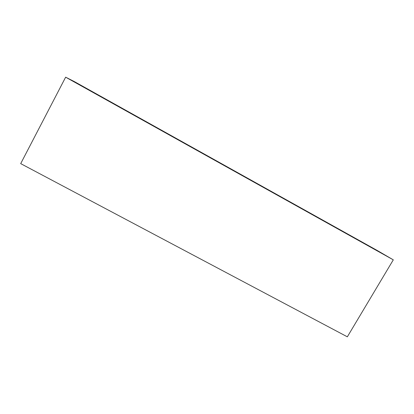<?xml version="1.0" encoding="UTF-8"?>
<svg xmlns="http://www.w3.org/2000/svg" width="414" height="414" viewBox="0 0 414 414"><rect width="100%" height="100%" fill="white"/><g stroke="black" fill="none" stroke-linecap="round" stroke-linejoin="round"><path stroke-width="0.62" d="M393.3 259.842L377.071 250.392L74.287 81.558L65.645 77.18L20.7 163.628L347.341 336.82L393.3 259.842L65.645 77.18"/></g></svg>
